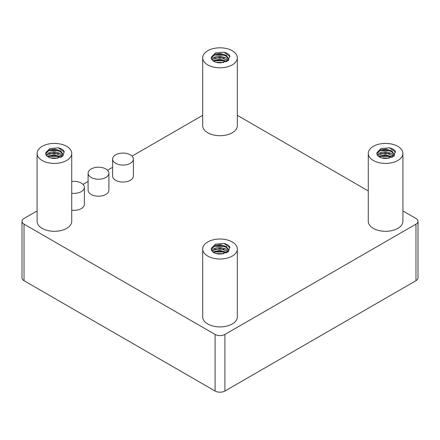 <?xml version="1.0" encoding="UTF-8"?>
<svg xmlns="http://www.w3.org/2000/svg" width="440" height="440" viewBox="0 0 440 440"><rect width="100%" height="100%" fill="white"/><g stroke="black" fill="none" stroke-linecap="round" stroke-linejoin="round"><path stroke-width="0.66" d="M202.681 115.33L132.038 156.118M112.602 167.338L107.542 170.258M88.105 181.478L83.045 184.404M37.081 210.936L24.03 218.477A6.93 3.998 0 0 0 22 221.304A6.93 3.998 0 0 0 24.03 224.131L215.1 334.444A6.93 3.998 0 0 0 224.901 334.444L415.971 224.131A6.93 3.998 0 0 0 418 221.304A6.93 3.998 0 0 0 415.971 218.477L402.919 210.936M22 221.304L22 277.877A6.93 3.998 0 0 0 24.03 280.704L215.1 391.017A6.93 3.998 0 0 0 224.901 391.017L415.971 280.704A6.93 3.998 0 0 0 418 277.877L418 221.304M368.275 190.938L237.32 115.33M237.32 57.811L237.32 125.697A17.32 9.999 180 0 1 226.628 134.937A17.32 9.999 180 0 1 207.752 132.77A17.32 9.999 180 0 1 202.681 125.697L202.681 57.811A17.32 9.999 0 0 0 207.752 64.883A17.32 9.999 0 0 0 226.628 67.05A17.32 9.999 0 0 0 237.32 57.811A17.32 9.999 0 0 0 220 47.812A17.32 9.999 0 0 0 202.681 57.811M112.602 159.077L112.602 176.044A10.395 6.001 0 0 0 115.643 180.29A10.395 6.001 0 0 0 126.973 181.588A10.395 6.001 0 0 0 133.386 176.044L133.386 159.077A10.395 6.001 0 0 0 122.997 153.076A10.395 6.001 0 0 0 112.602 159.077A10.395 6.001 0 0 0 115.643 163.317A10.395 6.001 0 0 0 126.973 164.621A10.395 6.001 0 0 0 133.386 159.077M88.105 173.217L88.105 190.19A10.395 6.001 0 0 0 91.151 194.431A10.395 6.001 0 0 0 102.476 195.734A10.395 6.001 0 0 0 108.889 190.19L108.889 173.217A10.395 6.001 0 0 0 98.5 167.216A10.395 6.001 0 0 0 88.105 173.217A10.395 6.001 0 0 0 91.151 177.458A10.395 6.001 0 0 0 102.476 178.761A10.395 6.001 0 0 0 108.889 173.217M71.726 210.188A10.395 6.001 0 0 0 84.392 204.331L84.392 187.358A10.395 6.001 0 0 0 71.726 181.506M71.726 153.417L71.726 221.304A17.32 9.999 180 0 1 61.034 230.544A17.32 9.999 180 0 1 42.158 228.377A17.32 9.999 180 0 1 37.081 221.304L37.081 153.417A17.32 9.999 0 0 0 42.158 160.49A17.32 9.999 0 0 0 61.034 162.657A17.32 9.999 0 0 0 71.726 153.417A17.32 9.999 0 0 0 54.406 143.418A17.32 9.999 0 0 0 37.081 153.417M402.919 153.417L402.919 221.304A17.32 9.999 180 0 1 392.222 230.544A17.32 9.999 180 0 1 373.346 228.377A17.32 9.999 180 0 1 368.275 221.304L368.275 153.417A17.32 9.999 0 0 0 373.346 160.49A17.32 9.999 0 0 0 392.222 162.657A17.32 9.999 0 0 0 402.919 153.417A17.32 9.999 0 0 0 385.594 143.418A17.32 9.999 0 0 0 368.275 153.417M237.32 249.024L237.32 316.91A17.32 9.999 180 0 1 226.628 326.15A17.32 9.999 180 0 1 207.752 323.978A17.32 9.999 180 0 1 202.681 316.91L202.681 249.024A17.32 9.999 0 0 0 207.752 256.091A17.32 9.999 0 0 0 226.628 258.264A17.32 9.999 0 0 0 237.32 249.024A17.32 9.999 0 0 0 220 239.019A17.32 9.999 0 0 0 202.681 249.024M71.726 193.215A10.395 6.001 0 0 0 84.392 187.358M213.829 61.375A8.729 5.038 0 0 0 221.304 62.794L228.498 60.412L229.664 55.501C228.525 53.977 226.639 52.888 224.004 52.228L215.49 52.905L211.365 57.057A8.729 5.038 0 0 0 211.272 57.811A8.729 5.038 0 0 0 213.829 61.375M48.23 156.981A8.729 5.038 0 0 0 55.704 158.4L62.904 156.019L64.07 151.107C62.931 149.584 61.044 148.495 58.41 147.835L49.896 148.511L45.771 152.663A8.729 5.038 0 0 0 45.672 153.417A8.729 5.038 0 0 0 48.23 156.981M379.423 156.981A8.729 5.038 0 0 0 386.898 158.4L394.091 156.019L395.263 151.107C394.125 149.584 392.238 148.495 389.598 147.835L381.084 148.511L376.965 152.663A8.729 5.038 0 0 0 376.866 153.417A8.729 5.038 0 0 0 379.423 156.981M213.829 252.588A8.729 5.038 0 0 0 221.304 254.007L228.498 251.625L229.664 246.708C228.525 245.19 226.639 244.101 224.004 243.441L215.49 244.118L211.365 248.27A8.729 5.038 0 0 0 211.272 249.024A8.729 5.038 0 0 0 213.829 252.588M224.004 52.228L230.06 56.551M211.365 57.057L214.555 54.208L220.655 53.46L226.402 55.391L228.729 59.158L228.498 60.418M211.299 58.218L214.088 55.248L220.017 54.252L225.94 55.935L228.707 59.582M58.41 147.835L64.46 152.157M45.771 152.663L48.961 149.815L55.055 149.066L60.803 150.997L63.135 154.764L62.904 156.019M45.705 153.824L48.494 150.854L54.423 149.859L60.34 151.541L63.107 155.183M389.598 147.835L395.654 152.157M376.965 152.663L380.155 149.815L386.249 149.066L391.996 150.997L394.323 154.764L394.091 156.019M376.893 153.824L379.682 150.854L385.611 149.859L391.534 151.541L394.3 155.183M224.004 243.441L230.06 247.764M211.365 248.27L214.555 245.416L220.655 244.668L226.402 246.604L228.729 250.371L228.498 251.625M211.299 249.425L214.088 246.461L220.017 245.465L225.94 247.148L228.707 250.789M214.462 55.088L224.411 55.182M211.635 59.257L214.814 56.936L220.072 56.243L225.297 57.569L228.404 60.495M211.904 59.697L219.984 57.079L228.08 60.748M48.867 150.695L58.817 150.788M46.041 154.864L49.22 152.543L54.478 151.85L59.703 153.175L62.81 156.101M46.31 155.304L54.39 152.686L62.486 156.354M380.056 150.695L390.005 150.788M377.234 154.864L380.413 152.543L385.666 151.85L390.896 153.175L393.998 156.101M377.498 155.304L385.577 152.686L393.679 156.354M214.462 246.296L224.411 246.395M211.635 250.47L214.814 248.149L220.072 247.456L225.297 248.776L228.404 251.708M211.904 250.91L219.984 248.292L228.08 251.961M214.462 57.915L224.411 58.009M212.905 60.748L219.863 59.059L226.936 61.457M213.527 61.193L219.83 59.901L226.243 61.787M48.867 153.522L58.817 153.615M47.306 156.354L54.269 154.666L61.342 157.064M47.933 156.799L54.236 155.507L60.649 157.388M380.056 153.522L390.005 153.615M378.499 156.354L385.457 154.666L392.53 157.064M379.12 156.799L385.424 155.507L391.837 157.388M214.462 249.128L224.411 249.222M212.905 251.955L219.863 250.272L226.936 252.67M213.527 252.406L219.83 251.114L226.243 252.995M214.462 60.742L224.411 60.841M215.908 62.266L223.652 62.552M218.257 62.75L220.974 62.821M48.867 156.349L58.817 156.442M50.314 157.872L58.053 158.158M52.657 158.356L55.38 158.428M380.056 156.349L390.005 156.442M381.507 157.872L389.246 158.158M383.851 158.356L386.568 158.428M214.462 251.955L224.411 252.049M215.908 253.473L223.652 253.765M218.257 253.963L220.974 254.029M24.03 280.704L24.03 224.131M215.1 391.017L215.1 334.444M415.971 280.704L415.971 224.131M224.901 391.017L224.901 334.444"/></g></svg>
